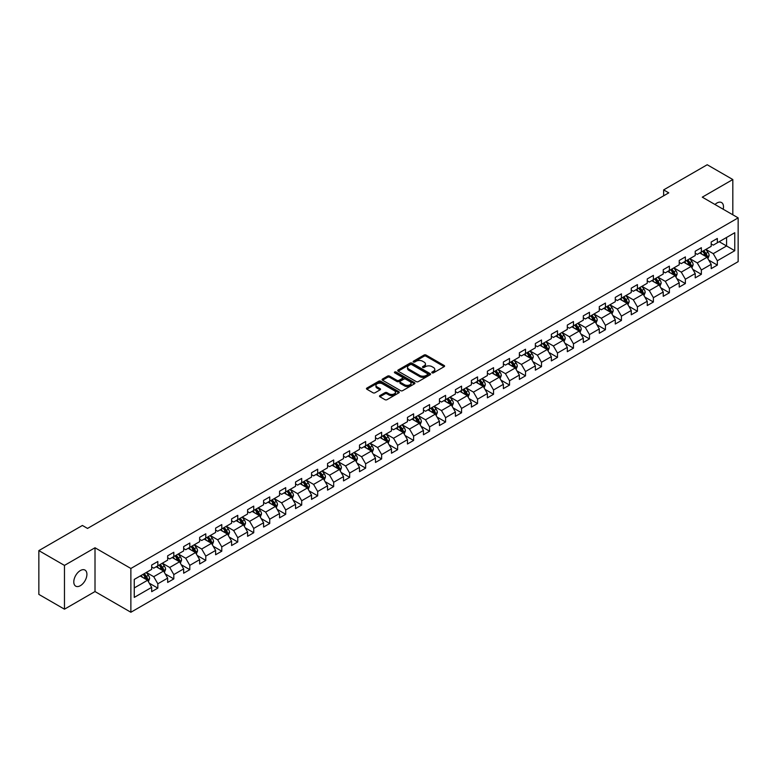 <?xml version="1.0" encoding="UTF-8"?>
<svg xmlns="http://www.w3.org/2000/svg" width="777" height="777" viewBox="0 0 777 777"><rect width="100%" height="100%" fill="white"/><g stroke="black" fill="none" stroke-linecap="round" stroke-linejoin="round"><path stroke-width="1.17" d="M432.08 372.834A1 0.573 0 0 0 433.488 372.834L444.182 366.666A1.418 0.826 0 0 0 444.59 366.084A1.418 0.826 0 0 0 444.182 365.511L426.068 355.05A1.418 0.826 0 0 0 424.057 355.05L413.374 361.227A1 0.573 0 0 0 414.782 362.033L416.161 361.237A4.555 2.632 0 0 1 422.601 361.237L424.106 362.111A4.555 2.632 0 0 1 425.446 363.966A4.555 2.632 0 0 1 424.106 365.821L422.727 366.627A1 0.573 0 0 0 424.135 367.434L425.514 366.637A4.555 2.632 0 0 1 431.954 366.637L433.469 367.511A4.555 2.632 0 0 1 434.799 369.366A4.555 2.632 0 0 1 433.469 371.231L432.08 372.028A1 0.573 0 0 0 432.08 372.834L432.08 372.028M80.352 585.693A9.275 5.352 120 0 0 86.412 577.525A9.275 5.352 120 0 0 84.994 570.085A9.275 5.352 120 0 0 80.352 570.551A9.275 5.352 120 0 0 74.291 578.719A9.275 5.352 120 0 0 75.719 586.149A9.275 5.352 120 0 0 80.352 585.693M723.193 209.236A9.275 5.352 120 0 0 721.571 202.564A9.275 5.352 120 0 0 716.938 203.02A9.275 5.352 120 0 0 714.986 204.497M379.904 395.59A1.418 0.826 0 0 0 379.487 396.173A1.418 0.826 0 0 0 379.904 396.746L384.984 399.679A1.418 0.826 0 0 0 386.995 399.679L398.863 392.832A1.418 0.826 0 0 0 399.281 392.249A1.418 0.826 0 0 0 398.863 391.666L380.759 381.216A1.418 0.826 0 0 0 378.749 381.216L366.88 388.073A1.418 0.826 0 0 0 366.462 388.646A1.418 0.826 0 0 0 366.88 389.228L373.009 392.773A1.418 0.826 0 0 0 375.019 392.773L380.099 389.84A1.418 0.826 0 0 0 380.516 389.258A1.418 0.826 0 0 0 380.099 388.675L377.059 386.917A3.807 2.195 0 0 1 375.942 385.373A3.807 2.195 0 0 1 378.292 383.343A3.807 2.195 0 0 1 382.439 383.819L394.357 390.695A3.807 2.195 0 0 1 395.474 392.249A3.807 2.195 0 0 1 393.123 394.279A3.807 2.195 0 0 1 388.976 393.803L386.995 392.657A1.418 0.826 0 0 0 384.984 392.657L379.904 395.59L379.904 396.746L384.984 393.842L384.984 392.657M95.008 547.766L64.472 565.403L38.85 550.611L38.85 594.395L64.472 609.187L95.008 591.55L130.876 612.257L130.876 568.473L95.008 547.766L95.008 591.55M732.818 214.792L732.818 179.536L702.282 197.164L738.15 217.871L130.876 568.473M732.818 179.536L707.206 164.743L663.645 189.889L663.645 195.804M38.85 550.611L82.401 525.466L87.529 528.428L668.774 192.842L663.645 189.889M416.268 381.624A1.418 0.826 0 0 0 418.279 381.624L430.147 374.767A1.418 0.826 0 0 0 430.565 374.184A1.418 0.826 0 0 0 430.147 373.611L412.043 363.15A1.418 0.826 0 0 0 410.023 363.15L398.154 370.007A1.418 0.826 0 0 0 397.746 370.59A1.418 0.826 0 0 0 398.154 371.173L416.268 381.624M395.085 373.057A1 0.573 0 0 1 396.095 373.193L414.481 383.809L402.632 390.656A1.418 0.826 0 0 1 400.621 390.656L382.517 380.196L387.597 377.292L387.597 376.107L382.517 379.04A1.418 0.826 0 0 0 382.099 379.623A1.418 0.826 0 0 0 382.517 380.196L382.517 379.04M387.597 377.292A1.418 0.826 0 0 1 389.607 377.292L389.607 376.107A1.418 0.826 0 0 0 387.597 376.107M389.607 376.107L396.95 380.341A1.418 0.826 0 0 0 398.96 380.341L402.331 378.399A1.418 0.826 0 0 0 402.748 377.816A1.418 0.826 0 0 0 402.331 377.233L394.687 372.824A1 0.573 0 0 1 396.095 372.008L414.5 382.634A1.418 0.826 0 0 1 414.918 383.216A1.418 0.826 0 0 1 414.5 383.799L414.5 382.634M130.876 612.257L738.15 261.655L738.15 217.871M149.271 583.177L157.828 588.121L157.828 583.799L167.667 578.117L167.667 582.439L173.815 578.894L173.815 574.572L183.654 568.89L183.654 573.212L189.802 569.658L189.802 565.345L199.64 559.663L199.64 563.985L205.788 560.431L205.788 556.109L215.617 550.437L215.617 554.749L221.775 551.204L221.775 546.882L231.604 541.2L231.604 545.522L237.752 541.977L237.752 537.655L247.591 531.973L247.591 536.295L253.739 532.74L253.739 528.428L263.578 522.746L263.578 527.059L269.726 523.513L269.726 519.191L279.565 513.51L279.565 517.832L285.713 514.287L285.713 509.965L295.551 504.283L295.551 508.605L301.699 505.05L301.699 500.738L311.538 495.056L311.538 499.378L317.686 495.823L317.686 491.501L327.525 485.829L327.525 490.141L333.673 486.596L333.673 482.274L343.512 476.592L343.512 480.914L349.66 477.369L349.66 473.047L359.498 467.365L359.498 471.688L365.646 468.133L365.646 463.82L375.485 458.139L375.485 462.451L381.633 458.906L381.633 454.584L391.472 448.902L391.472 453.224L397.62 449.679L397.62 445.357L407.459 439.675L407.459 443.997L413.607 440.442L413.607 436.13L423.446 430.448L423.446 434.77L429.594 431.216L429.594 426.894L439.432 421.221L439.432 425.534L445.58 421.989L445.58 417.667L455.419 411.985L455.419 416.307L461.567 412.762L461.567 408.44L471.406 402.758L471.406 407.08L477.554 403.525L477.554 399.213L487.393 393.531L487.393 397.843L493.541 394.298L493.541 389.976L503.379 384.304L503.379 388.617L509.527 385.071L509.527 380.749L519.366 375.068L519.366 379.39L525.514 375.835L525.514 371.523L535.353 365.841L535.353 370.163L541.501 366.608L541.501 362.286L551.34 356.614L551.34 360.926L557.488 357.381L557.488 353.059L567.317 347.377L567.317 351.699L573.475 348.154L573.475 343.832L583.304 338.15L583.304 342.472L589.461 338.918L589.461 334.605L599.29 328.924L599.29 333.246L605.438 329.691L605.438 325.369L615.277 319.697L615.277 324.009L621.425 320.464L621.425 316.142L631.264 310.46L631.264 314.782L637.412 311.227L637.412 306.915L647.251 301.233L647.251 305.555L653.399 302L653.399 297.678L663.237 292.006L663.237 296.319L669.385 292.774L669.385 288.452L679.224 282.77L679.224 287.092L685.372 283.547L685.372 279.225L695.211 273.543L695.211 277.865L701.359 274.31L701.359 269.998L711.198 264.316L711.198 268.638L717.346 265.083L717.346 260.761L734.77 250.709L734.77 232.721L726.573 237.451L726.573 245.969L734.77 250.709M157.828 588.121L151.68 591.666L151.68 587.354L134.256 597.406L134.256 579.419L151.68 569.366L151.68 565.044L157.828 561.499L157.828 565.811L167.667 560.139L167.667 555.817L173.815 552.262L173.815 556.585L183.654 550.903L183.654 546.59L189.802 543.036L189.802 547.358L199.64 541.676L199.64 537.354L205.788 533.809L205.788 538.131L215.617 532.449L215.617 528.127L221.775 524.582L221.775 528.894L231.604 523.212L231.604 518.9L237.752 515.345L237.752 519.667L247.591 513.986L247.591 509.663L253.739 506.118L253.739 510.44L263.578 504.759L263.578 500.437L269.726 496.892L269.726 501.204L279.565 495.532L279.565 491.21L285.713 487.655L285.713 491.977L295.551 486.295L295.551 481.983L301.699 478.428L301.699 482.75L311.538 477.068L311.538 472.746L317.686 469.201L317.686 473.523L327.525 467.841L327.525 463.519L333.673 459.974L333.673 464.287L343.512 458.605L343.512 454.292L349.66 450.738L349.66 455.06L359.498 449.378L359.498 445.066L365.646 441.511L365.646 445.833L375.485 440.151L375.485 435.829L381.633 432.284L381.633 436.596L391.472 430.924L391.472 426.602L397.62 423.047L397.62 427.369L407.459 421.688L407.459 417.375L413.607 413.82L413.607 418.143L423.446 412.461L423.446 408.139L429.594 404.594L429.594 408.916L439.432 403.234L439.432 398.912L445.58 395.367L445.58 399.679L455.419 394.007L455.419 389.685L461.567 386.13L461.567 390.452L471.406 384.77L471.406 380.458L477.554 376.903L477.554 381.225L487.393 375.544L487.393 371.221L493.541 367.676L493.541 371.989L503.379 366.317L503.379 361.995L509.527 358.44L509.527 362.762L519.366 357.08L519.366 352.768L525.514 349.213L525.514 353.535L535.353 347.853L535.353 343.531L541.501 339.986L541.501 344.308L551.34 338.626L551.34 334.304L557.488 330.759L557.488 335.072L567.317 329.399L567.317 325.077L573.475 321.523L573.475 325.845L583.304 320.163L583.304 315.85L589.461 312.296L589.461 316.618L599.29 310.936L599.29 306.614L605.438 303.069L605.438 307.381L615.277 301.709L615.277 297.387L621.425 293.832L621.425 298.154L631.264 292.473L631.264 288.16L637.412 284.605L637.412 288.927L647.251 283.246L647.251 278.924L653.399 275.379L653.399 279.701L663.237 274.019L663.237 269.697L669.385 266.152L669.385 270.464L679.224 264.792L679.224 260.47L685.372 256.915L685.372 261.237L695.211 255.555L695.211 251.243L701.359 247.688L701.359 252.01L711.198 246.328L711.198 242.006L717.346 238.461L717.346 242.774L734.77 232.721M156.187 566.763L163.568 571.017L153.729 576.699L146.348 572.445M151.68 566.996L153.729 568.181L157.828 565.811M153.729 576.699L157.828 583.799M163.568 571.017L167.667 578.117M172.173 557.536L179.555 561.79L169.716 567.472L162.335 563.208M167.667 557.769L169.716 558.954L173.815 556.585M169.716 567.472L173.815 574.572M179.555 561.79L183.654 568.89M188.16 548.3L195.532 552.564L185.703 558.245L178.321 553.982M183.654 548.543L185.703 549.727L189.802 547.358M185.703 558.245L189.802 565.345M195.532 552.564L199.64 559.663M204.147 539.073L211.519 543.337L201.69 549.009L194.308 544.755M199.64 539.306L201.69 540.491L205.788 538.131M201.69 549.009L205.788 556.109M211.519 543.337L215.617 550.437M220.134 529.846L227.506 534.1L217.667 539.782L210.295 535.528M215.617 530.079L217.667 531.264L221.775 528.894M217.667 539.782L221.775 546.882M227.506 534.1L231.604 541.2M236.121 520.609L243.492 524.873L233.654 530.555L226.282 526.291M231.604 520.852L233.654 522.037L237.752 519.667M233.654 530.555L237.752 537.655M243.492 524.873L247.591 531.973M252.107 511.383L259.479 515.646L249.64 521.328L242.269 517.064M247.591 511.625L249.64 512.801L253.739 510.44M249.64 521.328L253.739 528.428M259.479 515.646L263.578 522.746M268.094 502.156L275.466 506.41L265.627 512.092L258.255 507.837M263.578 502.389L265.627 503.574L269.726 501.204M265.627 512.092L269.726 519.191M275.466 506.41L279.565 513.51M284.081 492.929L291.453 497.183L281.614 502.865L274.242 498.601M279.565 493.162L281.614 494.347L285.713 491.977M281.614 502.865L285.713 509.965M291.453 497.183L295.551 504.283M300.058 483.692L307.439 487.956L297.601 493.638L290.229 489.374M295.551 483.935L297.601 485.12L301.699 482.75M297.601 493.638L301.699 500.738M307.439 487.956L311.538 495.056M316.045 474.465L323.426 478.729L313.587 484.401L306.216 480.147M311.538 474.698L313.587 475.883L317.686 473.523M313.587 484.401L317.686 491.501M323.426 478.729L327.525 485.829M332.032 465.238L339.413 469.493L329.574 475.174L322.193 470.92M327.525 465.472L329.574 466.656L333.673 464.287M329.574 475.174L333.673 482.274M339.413 469.493L343.512 476.592M348.018 456.002L355.4 460.266L345.561 465.947L338.18 461.684M343.512 456.245L345.561 457.43L349.66 455.06M345.561 465.947L349.66 473.047M355.4 460.266L359.498 467.365M364.005 446.775L371.387 451.039L361.548 456.721L354.166 452.457M359.498 447.018L361.548 448.193L365.646 445.833M361.548 456.721L365.646 463.82M371.387 451.039L375.485 458.139M379.992 437.548L387.373 441.812L377.535 447.484L370.153 443.23M375.485 437.781L377.535 438.966L381.633 436.596M377.535 447.484L381.633 454.584M387.373 441.812L391.472 448.902M395.979 428.321L403.36 432.575L393.521 438.257L386.14 433.993M391.472 428.554L393.521 429.739L397.62 427.369M393.521 438.257L397.62 445.357M403.36 432.575L407.459 439.675M411.965 419.085L419.347 423.348L409.508 429.03L402.127 424.766M407.459 419.327L409.508 420.512L413.607 418.143M409.508 429.03L413.607 436.13M419.347 423.348L423.446 430.448M427.952 409.858L435.334 414.122L425.495 419.794L418.113 415.54M423.446 410.091L425.495 411.276L429.594 408.916M425.495 419.794L429.594 426.894M435.334 414.122L439.432 421.221M443.939 400.631L451.32 404.885L441.482 410.567L434.1 406.313M439.432 400.864L441.482 402.049L445.58 399.679M441.482 410.567L445.58 417.667M451.32 404.885L455.419 411.985M459.926 391.394L467.307 395.658L457.468 401.34L450.087 397.076M455.419 391.637L457.468 392.822L461.567 390.452M457.468 401.34L461.567 408.44M467.307 395.658L471.406 402.758M475.912 382.167L483.294 386.431L473.455 392.113L466.074 387.849M471.406 382.41L473.455 383.585L477.554 381.225M473.455 392.113L477.554 399.213M483.294 386.431L487.393 393.531M491.899 372.941L499.281 377.204L489.442 382.876L482.061 378.622M487.393 373.174L489.442 374.359L493.541 371.989M489.442 382.876L493.541 389.976M499.281 377.204L503.379 384.304M507.886 363.714L515.268 367.968L505.429 373.65L498.047 369.386M503.379 363.947L505.429 365.132L509.527 362.762M505.429 373.65L509.527 380.749M515.268 367.968L519.366 375.068M523.873 354.477L531.254 358.741L521.416 364.423L514.034 360.159M519.366 354.72L521.416 355.905L525.514 353.535M521.416 364.423L525.514 371.523M531.254 358.741L535.353 365.841M539.86 345.25L547.231 349.514L537.402 355.186L530.021 350.932M535.353 345.483L537.402 346.668L541.501 344.308M537.402 355.186L541.501 362.286M547.231 349.514L551.34 356.614M555.846 336.023L563.218 340.277L553.389 345.959L546.008 341.705M551.34 336.256L553.389 337.441L557.488 335.072M553.389 345.959L557.488 353.059M563.218 340.277L567.317 347.377M571.833 326.787L579.205 331.051L569.376 336.732L561.994 332.469M567.317 327.03L569.376 328.215L573.475 325.845M569.376 336.732L573.475 343.832M579.205 331.051L583.304 338.15M587.82 317.56L595.192 321.824L585.353 327.505L577.981 323.242M583.304 317.803L585.353 318.978L589.461 316.618M585.353 327.505L589.461 334.605M595.192 321.824L599.29 328.924M603.807 308.333L611.178 312.597L601.34 318.269L593.968 314.015M599.29 308.566L601.34 309.751L605.438 307.381M601.34 318.269L605.438 325.369M611.178 312.597L615.277 319.697M619.793 299.106L627.165 303.36L617.327 309.042L609.955 304.778M615.277 299.339L617.327 300.524L621.425 298.154M617.327 309.042L621.425 316.142M627.165 303.36L631.264 310.46M635.78 289.87L643.152 294.133L633.313 299.815L625.941 295.551M631.264 290.112L633.313 291.297L637.412 288.927M633.313 299.815L637.412 306.915M643.152 294.133L647.251 301.233M651.757 280.643L659.139 284.906L649.3 290.579L641.928 286.325M647.251 280.876L649.3 282.061L653.399 279.701M649.3 290.579L653.399 297.678M659.139 284.906L663.237 292.006M667.744 271.416L675.126 275.67L665.287 281.352L657.915 277.098M663.237 271.649L665.287 272.834L669.385 270.464M665.287 281.352L669.385 288.452M675.126 275.67L679.224 282.77M683.731 262.189L691.112 266.443L681.274 272.125L673.902 267.861M679.224 262.422L681.274 263.607L685.372 261.237M681.274 272.125L685.372 279.225M691.112 266.443L695.211 273.543M699.718 252.952L707.099 257.216L697.26 262.898L689.879 258.634M695.211 253.195L697.26 254.37L701.359 252.01M697.26 262.898L701.359 269.998M707.099 257.216L711.198 264.316M719.191 241.715L726.573 245.969L713.247 253.661L705.866 249.407M711.198 243.959L713.247 245.143L717.346 242.774M713.247 253.661L717.346 260.761M64.472 565.403L64.472 609.187M134.256 587.946L147.581 580.254L140.2 575.99M147.581 580.254L151.68 587.354M708.789 260.14L717.346 265.083M692.802 269.376L701.359 274.31M676.816 278.603L685.372 283.547M660.829 287.83L669.385 292.774M644.842 297.067L653.399 302M628.855 306.293L637.412 311.227M612.868 315.52L621.425 320.464M596.882 324.747L605.438 329.691M580.905 333.984L589.461 338.918M564.918 343.211L573.475 348.154M548.931 352.437L557.488 357.381M532.944 361.674L541.501 366.608M516.958 370.901L525.514 375.835M500.971 380.128L509.527 385.071M484.984 389.355L493.541 394.298M468.997 398.591L477.554 403.525M453.01 407.818L461.567 412.762M437.024 417.045L445.58 421.989M421.037 426.272L429.594 431.216M405.05 435.508L413.607 440.442M389.063 444.735L397.62 449.679M373.077 453.962L381.633 458.906M357.09 463.199L365.646 468.133M341.103 472.426L349.66 477.369M325.116 481.653L333.673 486.596M309.129 490.879L317.686 495.823M293.143 500.116L301.699 505.05M277.156 509.343L285.713 514.287M261.169 518.57L269.726 523.513M245.182 527.806L253.739 532.74M229.196 537.033L237.752 541.977M213.219 546.26L221.775 551.204M197.232 555.487L205.788 560.431M181.245 564.724L189.802 569.658M165.258 573.95L173.815 578.894M432.478 372.979L433.469 372.406A4.555 2.632 0 0 0 434.799 370.551L434.799 369.366M425.446 363.966L425.446 365.151A4.555 2.632 0 0 1 424.106 367.006L423.125 367.579M444.162 366.676L426.068 356.235A1.418 0.826 0 0 0 424.057 356.235L413.772 362.179M430.128 374.776L412.043 364.335A1.418 0.826 0 0 0 410.023 364.335L398.174 371.183L398.154 370.007M427.632 374.592A1 0.573 0 0 0 427.632 373.786L411.742 364.607A1 0.573 0 0 0 410.334 364.607L408.867 365.452A4.555 2.632 0 0 0 407.536 367.307A4.555 2.632 0 0 0 408.867 369.162L419.735 375.437A4.555 2.632 0 0 0 426.175 375.437L427.632 374.592L427.632 375.777A1 0.573 0 0 0 427.923 375.369L427.923 374.184M407.536 367.307L407.536 368.492A4.555 2.632 0 0 0 408.867 370.347L408.867 369.162M427.632 375.777L426.175 376.622A4.555 2.632 0 0 1 419.735 376.622L408.867 370.347M389.607 377.292L396.95 381.526A1.418 0.826 0 0 0 398.96 381.526L402.331 379.584A1.418 0.826 0 0 0 402.748 379.001L402.748 377.816M404.574 384.741A3.807 2.195 0 0 0 408.721 385.217A3.807 2.195 0 0 0 411.062 383.187A3.807 2.195 0 0 0 409.955 381.633L405.749 379.215A1.418 0.826 0 0 0 403.739 379.215L400.369 381.157A1.418 0.826 0 0 0 399.951 381.74A1.418 0.826 0 0 0 400.369 382.323L404.574 384.741L404.574 385.926A3.807 2.195 0 0 0 408.721 386.402A3.807 2.195 0 0 0 411.062 384.372L411.062 383.187M399.951 381.74L399.951 382.925A1.418 0.826 0 0 0 400.369 383.498L400.369 382.323M404.574 385.926L400.369 383.498M395.474 392.249L395.474 393.434A3.807 2.195 0 0 1 393.123 395.464A3.807 2.195 0 0 1 388.976 394.988L386.995 393.842A1.418 0.826 0 0 0 384.984 393.842M375.942 385.373L375.942 386.548A3.807 2.195 0 0 0 377.059 388.102L377.059 386.917M380.099 388.675L380.099 389.84L377.059 388.102M398.863 391.666L398.863 392.832L380.759 382.401A1.418 0.826 0 0 0 378.749 382.401L366.89 389.238L366.88 388.073M707.905 258.615L709.129 255.546A3.836 2.214 -120 0 0 707.905 252.272L705.788 249.456M702.097 254.332L700.66 252.408M702.612 251.282L704.729 254.108A3.836 2.214 60 0 1 705.827 256.42L707.051 255.711A3.836 2.214 -120 0 0 705.953 253.399L703.836 250.573M702.874 251.136L705.225 254.264A1.952 1.127 60 0 1 705.584 254.856L707.051 255.711M691.918 267.842L693.142 264.772A3.836 2.214 -120 0 0 691.918 261.509L689.801 258.683M686.11 263.558L684.673 261.635M686.625 260.518L688.743 263.335A3.836 2.214 60 0 1 689.84 265.647L691.064 264.938A3.836 2.214 -120 0 0 689.966 262.626L687.859 259.809M686.887 260.363L689.238 263.49A1.952 1.127 60 0 1 689.597 264.093L691.064 264.938M675.932 277.078L677.155 274.009A3.836 2.214 -120 0 0 675.932 270.736L673.814 267.91M670.124 272.785L668.686 270.872M670.638 269.745L672.756 272.572A3.836 2.214 60 0 1 673.853 274.883L675.087 274.164A3.836 2.214 -120 0 0 673.98 271.863L671.872 269.036M670.91 269.59L673.251 272.727A1.952 1.127 60 0 1 673.61 273.319L675.087 274.164M659.955 286.305L661.169 283.236A3.836 2.214 -120 0 0 659.945 279.963L657.828 277.136M654.137 282.022L652.709 280.099M654.652 278.972L656.769 281.798A3.836 2.214 60 0 1 657.866 284.11L659.1 283.401A3.836 2.214 -120 0 0 657.993 281.089L655.885 278.263M654.924 278.817L657.264 281.954A1.952 1.127 60 0 1 657.624 282.546L659.1 283.401M643.968 295.532L645.182 292.463A3.836 2.214 -120 0 0 643.958 289.19L641.841 286.373M638.16 291.249L636.722 289.326M638.665 288.209L640.782 291.025A3.836 2.214 60 0 1 641.88 293.337L643.113 292.628A3.836 2.214 -120 0 0 642.006 290.316L639.898 287.49M638.937 288.053L641.278 291.181A1.952 1.127 60 0 1 641.637 291.773L643.113 292.628M627.981 304.769L629.195 301.69A3.836 2.214 -120 0 0 627.971 298.426L625.854 295.6M622.173 300.476L620.736 298.562M622.678 297.436L624.795 300.262A3.836 2.214 60 0 1 625.893 302.564L627.126 301.855A3.836 2.214 -120 0 0 626.019 299.543L623.912 296.727M622.95 297.28L625.291 300.408A1.952 1.127 60 0 1 625.65 301.01L627.126 301.855M611.994 313.995L613.208 310.926A3.836 2.214 -120 0 0 611.985 307.653L609.867 304.827M606.186 309.702L604.749 307.789M606.691 306.662L608.809 309.489A3.836 2.214 60 0 1 609.906 311.8L611.14 311.091A3.836 2.214 -120 0 0 610.042 308.78L607.925 305.953M606.963 306.507L609.304 309.644A1.952 1.127 60 0 1 609.663 310.237L611.14 311.091M596.008 323.222L597.222 320.153A3.836 2.214 -120 0 0 595.998 316.88L593.881 314.063M590.199 318.939L588.762 317.016M590.705 315.889L592.822 318.716A3.836 2.214 60 0 1 593.919 321.027L595.153 320.318A3.836 2.214 -120 0 0 594.055 318.007L591.938 315.18M590.976 315.744L593.317 318.871A1.952 1.127 60 0 1 593.677 319.464L595.153 320.318M580.021 332.449L581.235 329.38A3.836 2.214 -120 0 0 580.011 326.117L577.894 323.29M574.213 328.166L572.775 326.243M574.718 325.126L576.835 327.943A3.836 2.214 60 0 1 577.933 330.254L579.166 329.545A3.836 2.214 -120 0 0 578.069 327.234L575.951 324.417M574.99 324.971L577.33 328.098A1.952 1.127 60 0 1 577.69 328.7L579.166 329.545M564.034 341.686L565.248 338.617A3.836 2.214 -120 0 0 564.024 335.343L561.907 332.517M558.226 337.393L556.788 335.479M558.731 334.353L560.848 337.179A3.836 2.214 60 0 1 561.946 339.491L563.179 338.772A3.836 2.214 -120 0 0 562.082 336.47L559.964 333.644M559.003 334.197L561.344 337.335A1.952 1.127 60 0 1 561.703 337.927L563.179 338.772M548.047 350.913L549.261 347.843A3.836 2.214 -120 0 0 548.038 344.57L545.92 341.744M542.239 346.629L540.802 344.706M542.744 343.58L544.862 346.406A3.836 2.214 60 0 1 545.959 348.718L547.193 348.009A3.836 2.214 -120 0 0 546.095 345.697L543.978 342.871M543.016 343.424L545.357 346.561A1.952 1.127 60 0 1 545.716 347.154L547.193 348.009M532.06 360.139L533.275 357.07A3.836 2.214 -120 0 0 532.051 353.797L529.933 350.981M526.252 355.856L524.815 353.933M526.757 352.816L528.875 355.633A3.836 2.214 60 0 1 529.972 357.944L531.206 357.235A3.836 2.214 -120 0 0 530.108 354.924L527.991 352.098M527.029 352.661L529.38 355.788A1.952 1.127 60 0 1 529.729 356.381L531.206 357.235M516.074 369.376L517.288 366.297A3.836 2.214 -120 0 0 516.064 363.034L513.947 360.207M510.266 365.083L508.828 363.17M510.771 362.043L512.888 364.869A3.836 2.214 60 0 1 513.986 367.171L515.219 366.462A3.836 2.214 -120 0 0 514.121 364.151L512.004 361.334M511.043 361.888L513.393 365.015A1.952 1.127 60 0 1 513.743 365.617L515.219 366.462M500.087 378.603L501.301 375.534A3.836 2.214 -120 0 0 500.077 372.261L497.97 369.434M494.279 374.31L492.841 372.397M494.784 371.27L496.901 374.096A3.836 2.214 60 0 1 497.999 376.408L499.232 375.699A3.836 2.214 -120 0 0 498.135 373.387L496.017 370.561M495.056 371.115L497.406 374.252A1.952 1.127 60 0 1 497.756 374.844L499.232 375.699M484.1 387.83L485.324 384.761A3.836 2.214 -120 0 0 484.09 381.488L481.983 378.671M478.292 383.547L476.855 381.624M478.807 380.497L480.914 383.323A3.836 2.214 60 0 1 482.012 385.635L483.245 384.926A3.836 2.214 -120 0 0 482.148 382.614L480.031 379.788M479.069 380.351L481.419 383.479A1.952 1.127 60 0 1 481.769 384.071L483.245 384.926M468.113 397.057L469.337 393.988A3.836 2.214 -120 0 0 468.104 390.724L465.996 387.898M462.305 392.773L460.868 390.85M462.82 389.733L464.928 392.55A3.836 2.214 60 0 1 466.025 394.862L467.259 394.153A3.836 2.214 -120 0 0 466.161 391.841L464.044 389.024M463.082 389.578L465.433 392.706A1.952 1.127 60 0 1 465.782 393.298L467.259 394.153M452.127 406.293L453.35 403.224A3.836 2.214 -120 0 0 452.117 399.951L450.009 397.125M446.319 402L444.881 400.087M446.833 398.96L448.941 401.787A3.836 2.214 60 0 1 450.048 404.098L451.272 403.38A3.836 2.214 -120 0 0 450.174 401.078L448.057 398.251M447.096 398.805L449.446 401.942A1.952 1.127 60 0 1 449.796 402.535L451.272 403.38M436.14 415.52L437.364 412.451A3.836 2.214 -120 0 0 436.13 409.178L434.022 406.352M430.332 411.227L428.894 409.314M430.846 408.187L432.954 411.014A3.836 2.214 60 0 1 434.061 413.325L435.285 412.616A3.836 2.214 -120 0 0 434.188 410.305L432.07 407.478M431.109 408.032L433.459 411.169A1.952 1.127 60 0 1 433.809 411.761L435.285 412.616M420.153 424.747L421.377 421.678A3.836 2.214 -120 0 0 420.153 418.405L418.036 415.588M414.345 420.464L412.908 418.541M414.86 417.424L416.967 420.24A3.836 2.214 60 0 1 418.075 422.552L419.298 421.843A3.836 2.214 -120 0 0 418.201 419.531L416.083 416.705M415.122 417.268L417.472 420.396A1.952 1.127 60 0 1 417.822 420.988L419.298 421.843M404.166 433.984L405.39 430.905A3.836 2.214 -120 0 0 404.166 427.641L402.049 424.815M398.358 429.691L396.921 427.777M398.873 426.651L400.981 429.477A3.836 2.214 60 0 1 402.088 431.779L403.312 431.07A3.836 2.214 -120 0 0 402.214 428.758L400.097 425.942M399.135 426.495L401.486 429.623A1.952 1.127 60 0 1 401.835 430.225L403.312 431.07M388.179 443.211L389.403 440.141A3.836 2.214 -120 0 0 388.179 436.868L386.062 434.042M382.371 438.918L380.934 437.004M382.886 435.878L385.003 438.704A3.836 2.214 60 0 1 386.101 441.015L387.325 440.306A3.836 2.214 -120 0 0 386.227 437.995L384.11 435.169M383.148 435.722L385.499 438.859A1.952 1.127 60 0 1 385.858 439.452L387.325 440.306M372.193 452.437L373.416 449.368A3.836 2.214 -120 0 0 372.193 446.095L370.075 443.278M366.385 448.154L364.947 446.231M366.899 445.104L369.017 447.931A3.836 2.214 60 0 1 370.114 450.242L371.338 449.533A3.836 2.214 -120 0 0 370.24 447.222L368.123 444.395M367.162 444.959L369.512 448.086A1.952 1.127 60 0 1 369.871 448.679L371.338 449.533M356.206 461.664L357.43 458.595A3.836 2.214 -120 0 0 356.206 455.332L354.089 452.505M350.398 457.381L348.96 455.458M350.913 454.341L353.03 457.158A3.836 2.214 60 0 1 354.127 459.469L355.351 458.76A3.836 2.214 -120 0 0 354.254 456.449L352.136 453.632M351.175 454.186L353.525 457.313A1.952 1.127 60 0 1 353.885 457.906L355.351 458.76M340.219 470.901L341.443 467.832A3.836 2.214 -120 0 0 340.219 464.559L338.102 461.732M334.411 466.608L332.974 464.695M334.926 463.568L337.043 466.394A3.836 2.214 60 0 1 338.141 468.706L339.364 467.987A3.836 2.214 -120 0 0 338.267 465.685L336.159 462.859M335.188 463.413L337.539 466.55A1.952 1.127 60 0 1 337.898 467.142L339.364 467.987M324.232 480.128L325.456 477.059A3.836 2.214 -120 0 0 324.232 473.785L322.115 470.959M318.424 475.835L316.987 473.921M318.939 472.795L321.056 475.621A3.836 2.214 60 0 1 322.154 477.933L323.387 477.224A3.836 2.214 -120 0 0 322.28 474.912L320.173 472.086M319.201 472.639L321.552 475.777A1.952 1.127 60 0 1 321.911 476.369L323.387 477.224M308.255 489.355L309.469 486.285A3.836 2.214 -120 0 0 308.246 483.012L306.128 480.196M302.438 485.071L301.01 483.148M302.952 482.031L305.07 484.848A3.836 2.214 60 0 1 306.167 487.16L307.401 486.451A3.836 2.214 -120 0 0 306.293 484.139L304.186 481.313M303.224 481.876L305.565 485.003A1.952 1.127 60 0 1 305.924 485.596L307.401 486.451M292.269 498.591L293.483 495.512A3.836 2.214 -120 0 0 292.259 492.249L290.142 489.423M286.451 494.298L285.023 492.385M286.966 491.258L289.083 494.085A3.836 2.214 60 0 1 290.18 496.386L291.414 495.677A3.836 2.214 -120 0 0 290.307 493.366L288.199 490.549M287.237 491.103L289.578 494.23A1.952 1.127 60 0 1 289.938 494.832L291.414 495.677M276.282 507.818L277.496 504.749A3.836 2.214 -120 0 0 276.272 501.476L274.155 498.649M270.474 503.525L269.036 501.612M270.979 500.485L273.096 503.311A3.836 2.214 60 0 1 274.194 505.623L275.427 504.914A3.836 2.214 -120 0 0 274.32 502.602L272.212 499.776M271.251 500.33L273.591 503.467A1.952 1.127 60 0 1 273.951 504.059L275.427 504.914M260.295 517.045L261.509 513.976A3.836 2.214 -120 0 0 260.285 510.703L258.168 507.886M254.487 512.762L253.049 510.839M254.992 509.712L257.109 512.538A3.836 2.214 60 0 1 258.207 514.85L259.44 514.141A3.836 2.214 -120 0 0 258.343 511.829L256.225 509.003M255.264 509.557L257.605 512.694A1.952 1.127 60 0 1 257.964 513.286L259.44 514.141M244.308 526.272L245.522 523.203A3.836 2.214 -120 0 0 244.299 519.939L242.181 517.113M238.5 521.989L237.063 520.066M239.005 518.949L241.123 521.765A3.836 2.214 60 0 1 242.22 524.077L243.454 523.368A3.836 2.214 -120 0 0 242.356 521.056L240.239 518.24M239.277 518.793L241.618 521.921A1.952 1.127 60 0 1 241.977 522.513L243.454 523.368M228.321 535.508L229.536 532.439A3.836 2.214 -120 0 0 228.312 529.166L226.194 526.34M222.513 531.215L221.076 529.302M223.018 528.175L225.136 531.002A3.836 2.214 60 0 1 226.233 533.304L227.467 532.595A3.836 2.214 -120 0 0 226.369 530.293L224.252 527.466M223.29 528.02L225.631 531.157A1.952 1.127 60 0 1 225.99 531.75L227.467 532.595M212.335 544.735L213.549 541.666A3.836 2.214 -120 0 0 212.325 538.393L210.208 535.567M206.527 540.442L205.089 538.529M207.032 537.402L209.149 540.229A3.836 2.214 60 0 1 210.246 542.54L211.48 541.831A3.836 2.214 -120 0 0 210.382 539.52L208.265 536.693M207.304 537.247L209.644 540.384A1.952 1.127 60 0 1 210.004 540.977L211.48 541.831M196.348 553.962L197.562 550.893A3.836 2.214 -120 0 0 196.338 547.62L194.221 544.803M190.54 549.679L189.102 547.756M191.045 546.639L193.162 549.456A3.836 2.214 60 0 1 194.26 551.767L195.493 551.058A3.836 2.214 -120 0 0 194.396 548.747L192.278 545.92M191.317 546.484L193.658 549.611A1.952 1.127 60 0 1 194.017 550.203L195.493 551.058M180.361 563.199L181.575 560.12A3.836 2.214 -120 0 0 180.351 556.856L178.234 554.03M174.553 558.906L173.116 556.992M175.058 555.866L177.175 558.692A3.836 2.214 60 0 1 178.273 560.994L179.506 560.285A3.836 2.214 -120 0 0 178.409 557.973L176.292 555.157M175.33 555.71L177.671 558.838A1.952 1.127 60 0 1 178.03 559.44L179.506 560.285M164.374 572.426L165.588 569.356A3.836 2.214 -120 0 0 164.365 566.083L162.247 563.257M158.566 568.133L157.129 566.219M159.071 565.093L161.189 567.919A3.836 2.214 60 0 1 162.286 570.231L163.52 569.522A3.836 2.214 -120 0 0 162.422 567.21L160.305 564.384M159.343 564.937L161.694 568.074A1.952 1.127 60 0 1 162.043 568.667L163.52 569.522M148.388 581.652L149.602 578.583A3.836 2.214 -120 0 0 148.378 575.31L146.27 572.494M142.579 577.369L141.142 575.446M143.085 574.32L145.202 577.146A3.836 2.214 60 0 1 146.299 579.457L147.533 578.748A3.836 2.214 -120 0 0 146.435 576.437L144.318 573.611M143.356 574.164L145.707 577.301A1.952 1.127 60 0 1 146.057 577.894L147.533 578.748M433.469 372.406L433.469 371.231M422.727 367.434L422.727 366.627M424.106 367.006L424.106 365.821M413.374 362.033L413.374 361.227M424.057 356.235L424.057 355.05M426.068 356.235L426.068 355.05M444.182 366.666L444.182 365.511M410.023 364.335L410.023 363.15M412.043 364.335L412.043 363.15M430.147 374.767L430.147 373.611M419.735 376.622L419.735 375.437M426.175 376.622L426.175 375.437M396.95 381.526L396.95 380.341M398.96 381.526L398.96 380.341M402.331 379.584L402.331 378.399M396.095 373.193L396.095 372.008M386.995 393.842L386.995 392.657M388.976 394.988L388.976 393.803M378.749 382.401L378.749 381.216M380.759 382.401L380.759 381.216M706.72 256.993L709.1 255.623M705.953 253.399L707.905 252.272M703.224 254.973L704.729 254.108M690.734 266.229L693.113 264.85M689.966 262.626L691.918 261.509M687.237 264.209L688.743 263.335M674.747 275.456L677.126 274.077M673.98 271.863L675.932 270.736M671.25 273.436L672.756 272.572M658.76 284.683L661.14 283.314M657.993 281.089L659.945 279.963M655.264 282.663L656.769 281.798M642.773 293.91L645.153 292.54M642.006 290.316L643.958 289.19M639.277 291.899L640.782 291.025M626.786 303.147L629.176 301.767M626.019 299.543L627.971 298.426M623.29 301.126L624.795 300.262M610.8 312.373L613.189 310.994M610.042 308.78L611.985 307.653M607.303 310.353L608.809 309.489M594.813 321.6L597.202 320.231M594.055 318.007L595.998 316.88M591.316 319.58L592.822 318.716M578.826 330.837L581.215 329.458M578.069 327.234L580.011 326.117M575.33 328.817L576.835 327.943M562.839 340.064L565.229 338.685M562.082 336.47L564.024 335.343M559.343 338.044L560.848 337.179M546.853 349.291L549.242 347.921M546.095 345.697L548.038 344.57M543.356 347.27L544.862 346.406M530.876 358.518L533.255 357.148M530.108 354.924L532.051 353.797M527.369 356.507L528.875 355.633M514.889 367.754L517.268 366.375M514.121 364.151L516.064 363.034M511.392 365.734L512.888 364.869M498.902 376.981L501.282 375.602M498.135 373.387L500.077 372.261M495.405 374.961L496.901 374.096M482.915 386.208L485.295 384.838M482.148 382.614L484.09 381.488M479.419 384.188L480.914 383.323M466.928 395.444L469.308 394.065M466.161 391.841L468.104 390.724M463.432 393.424L464.928 392.55M450.942 404.671L453.321 403.292M450.174 401.078L452.117 399.951M447.445 402.651L448.941 401.787M434.955 413.898L437.334 412.519M434.188 410.305L436.13 409.178M431.458 411.878L432.954 411.014M418.968 423.125L421.348 421.756M418.201 419.531L420.153 418.405M415.472 421.115L416.967 420.24M402.981 432.362L405.361 430.982M402.214 428.758L404.166 427.641M399.485 430.341L400.981 429.477M386.995 441.589L389.374 440.209M386.227 437.995L388.179 436.868M383.498 439.568L385.003 438.704M371.008 450.815L373.387 449.446M370.24 447.222L372.193 446.095M367.511 448.795L369.017 447.931M355.021 460.052L357.401 458.673M354.254 456.449L356.206 455.332M351.525 458.032L353.03 457.158M339.034 469.279L341.414 467.9M338.267 465.685L340.219 464.559M335.538 467.259L337.043 466.394M323.047 478.506L325.427 477.127M322.28 474.912L324.232 473.785M319.551 476.486L321.056 475.621M307.061 487.733L309.44 486.363M306.293 484.139L308.246 483.012M303.564 485.722L305.07 484.848M291.074 496.969L293.453 495.59M290.307 493.366L292.259 492.249M287.577 494.949L289.083 494.085M275.087 506.196L277.476 504.817M274.32 502.602L276.272 501.476M271.591 504.176L273.096 503.311M259.1 515.423L261.49 514.053M258.343 511.829L260.285 510.703M255.604 513.403L257.109 512.538M243.114 524.66L245.503 523.28M242.356 521.056L244.299 519.939M239.617 522.639L241.123 521.765M227.127 533.886L229.516 532.507M226.369 530.293L228.312 529.166M223.63 531.866L225.136 531.002M211.14 543.113L213.529 541.734M210.382 539.52L212.325 538.393M207.644 541.093L209.149 540.229M195.153 552.34L197.543 550.971M194.396 548.747L196.338 547.62M191.657 550.33L193.162 549.456M179.166 561.577L181.556 560.198M178.409 557.973L180.351 556.856M175.67 559.557L177.175 558.692M163.189 570.804L165.569 569.424M162.422 567.21L164.365 566.083M159.693 568.783L161.189 567.919M147.203 580.03L149.582 578.661M146.435 576.437L148.378 575.31M143.706 578.01L145.202 577.146"/></g></svg>
